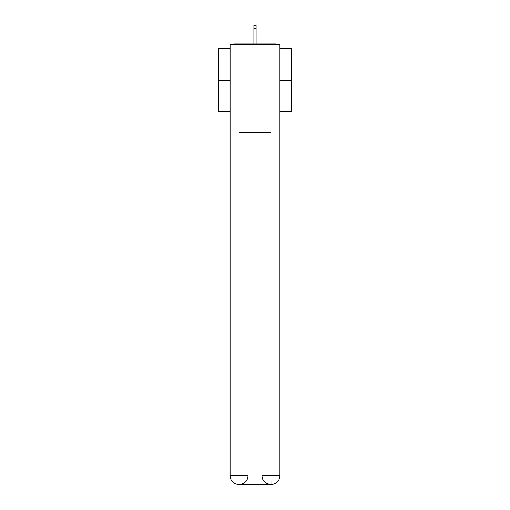 <?xml version="1.0" encoding="UTF-8"?>
<svg xmlns="http://www.w3.org/2000/svg" width="510" height="510" viewBox="0 0 510 510"><rect width="100%" height="100%" fill="white"/><g stroke="black" fill="none" stroke-linecap="round" stroke-linejoin="round"><path stroke-width="0.76" d="M279.92 48.514L291.65 48.514L291.65 111.409L279.92 111.409M230.08 80.618L218.35 80.618L218.35 111.409L230.08 111.409M218.35 80.618L218.35 48.514L230.08 48.514M291.65 80.618L279.92 80.618M277.383 44.702A2.199 2.199 0 0 0 275.744 43.968L234.256 43.968A2.199 2.199 0 0 0 232.617 44.702M275.744 43.968L266.437 43.968M243.563 43.968L234.256 43.968M238.871 484.5A8.797 8.797 0 0 1 230.08 475.702L248.038 475.702L248.038 132.664L248.038 475.702A8.797 8.797 0 0 1 239.241 484.5L238.871 484.5A8.797 8.797 0 0 1 230.08 475.702L230.08 44.702L239.094 44.702L239.094 132.664L270.906 132.664L270.906 44.702L239.094 44.702M270.906 44.702L279.92 44.702L279.92 475.702A8.797 8.797 0 0 1 271.129 484.5L270.759 484.5A8.797 8.797 0 0 1 261.962 475.702L261.962 132.664L261.962 475.702C262.414 480.885 265.34 483.818 270.759 484.5L239.241 484.5C244.679 483.933 247.611 481 248.038 475.702M261.962 475.702L270.906 475.702L270.976 484.5M239.094 132.664L239.094 484.5M256.096 28.209L253.903 28.209L253.903 25.5L256.096 25.5L256.096 43.968M253.903 28.209L253.903 43.968M270.906 132.664L270.906 475.702L279.92 475.702"/></g></svg>
